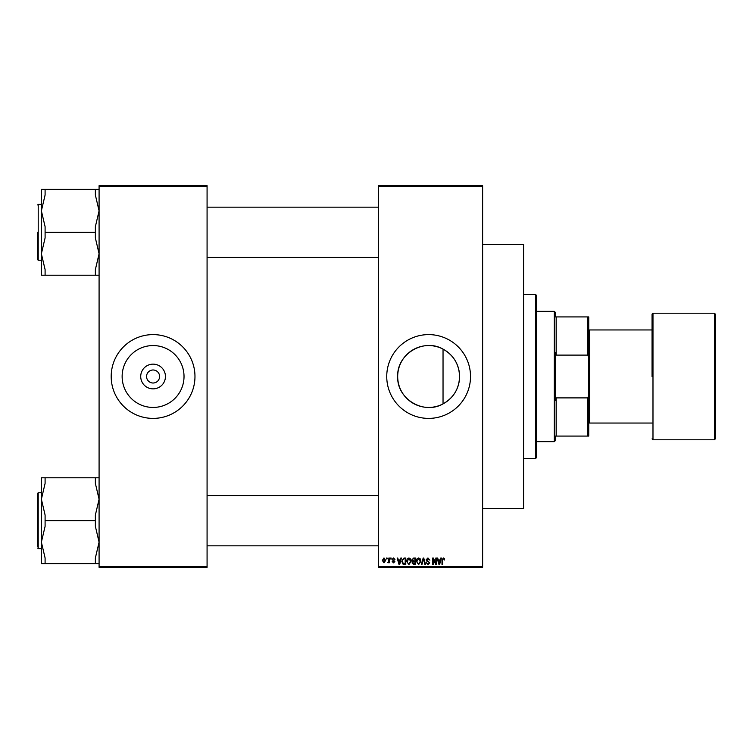 <?xml version="1.0" encoding="UTF-8"?>
<svg xmlns="http://www.w3.org/2000/svg" width="753" height="753" viewBox="0 0 753 753"><rect width="100%" height="100%" fill="white"/><g stroke="black" fill="none" stroke-linecap="round" stroke-linejoin="round"><path stroke-width="1.13" d="M165.444 376.5A12.359 12.359 0 0 1 153.085 388.859A12.359 12.359 0 0 1 140.717 376.5A12.359 12.359 0 0 1 153.085 364.141A12.359 12.359 0 0 1 165.444 376.5M146.562 376.5A6.513 6.513 0 0 0 153.085 383.013A6.513 6.513 0 0 0 159.598 376.5A6.513 6.513 0 0 0 153.085 369.987A6.513 6.513 0 0 0 146.562 376.5M122.137 376.5A30.939 30.939 0 0 0 153.085 407.439A30.939 30.939 0 0 0 184.024 376.5A30.939 30.939 0 0 0 153.085 345.561A30.939 30.939 0 0 0 122.137 376.5M111.19 376.5A41.895 41.895 0 0 0 153.085 418.395A41.895 41.895 0 0 0 194.971 376.5A41.895 41.895 0 0 0 153.085 334.605A41.895 41.895 0 0 0 111.19 376.5M443.037 403.881C423.647 415.138 396.699 398.921 397.688 376.5C396.718 354.079 423.61 337.862 443.037 349.119C453.598 355.143 459.104 364.273 459.575 376.5C459.132 388.699 453.617 397.819 443.037 403.881L443.037 349.119M459.575 376.5A30.939 30.939 0 0 1 428.626 407.439A30.939 30.939 0 0 1 397.688 376.5A30.939 30.939 0 0 1 428.626 345.561A30.939 30.939 0 0 1 459.575 376.5M386.741 376.5A41.895 41.895 0 0 0 428.626 418.395A41.895 41.895 0 0 0 470.521 376.5A41.895 41.895 0 0 0 428.626 334.605A41.895 41.895 0 0 0 386.741 376.5M482.626 186.593L378.364 186.593L378.364 185.662L482.626 185.662L482.626 567.338L378.364 567.338L378.364 566.407L482.626 566.407M386.487 558.029L387.08 558.029L387.08 558.961L386.487 558.961L386.487 558.029M390.553 558.029L391.136 558.029L391.136 558.961L390.553 558.961L390.553 558.029M400.841 558.029L401.462 558.029L399.664 564.543L399.043 564.543L397.151 558.029L397.772 558.029L398.281 559.978L400.332 559.978L400.841 558.029M410.611 558.961L411.194 561.201L408.907 564.628L406.629 561.277L407.213 558.942L408.917 557.945L410.611 558.961M420.343 558.961L420.927 561.201L418.64 564.628L416.362 561.277L416.946 558.942L418.649 557.945L420.343 558.961M427.939 557.945L429.897 560.138L427.883 558.707L426.687 559.818L429.728 562.839L428.043 564.628L426.264 562.679L428.024 563.865L429.135 562.82L428.956 562.152L426.989 561.38L426.094 559.827L427.939 557.945M440.787 558.029L441.409 558.029L439.611 564.543L438.98 564.543L437.098 558.029L437.709 558.029L438.227 559.978L440.279 559.978L440.787 558.029M378.364 186.593L378.364 566.407M444.27 558.406L444.628 559.978L443.319 558.707L442.679 559.197L442.595 564.543L442.002 564.543L442.002 560.119L443.348 557.945L444.27 558.406M435.827 558.029L436.42 558.029L436.42 564.543L435.78 564.543L433.286 559.319L433.286 564.543L432.693 564.543L432.693 558.029L433.333 558.029L435.827 563.244L435.827 558.029M423.186 558.029L423.76 558.029L425.52 564.543L424.908 564.543L423.515 558.792L421.944 564.543L421.322 564.543L423.186 558.029M413.679 558.029L415.515 558.029L415.515 564.543L413.67 564.543L412.042 562.905L412.682 561.54L411.872 559.94L413.679 558.029M404.041 558.029L405.782 558.029L405.782 564.543L403.184 564.421L401.801 561.324L404.041 558.029M393.499 557.945L394.949 559.47L393.461 558.622L392.661 559.357L394.864 561.503L393.527 562.849L392.153 561.493L393.508 562.171L394.271 561.597L392.068 559.47L393.499 557.945M388.859 558.029L389.452 558.029L389.452 562.764L388.859 562.011L388.153 562.849L387.588 562.595L388.746 561.456L388.859 558.029M383.992 557.945L385.64 560.392L383.992 562.849L382.336 560.448L383.992 557.945M207.075 567.338L99.085 567.338L99.085 566.407L207.075 566.407L207.075 567.338M207.075 186.593L99.085 186.593L99.085 185.662L207.075 185.662L207.075 566.407M99.085 186.593L99.085 566.407M439.526 562.632L440.072 560.731L438.425 560.731L439.253 563.865L439.526 562.632M418.64 563.865L420.334 561.192L418.649 558.707L416.955 561.296L417.2 562.773L418.64 563.865M414.922 563.781L414.922 561.832L413.19 561.898L412.635 562.802L414.922 563.781M414.922 561.07L414.922 558.792L413.049 558.867L412.465 559.931L413.755 561.07L414.922 561.07M408.907 563.865L410.601 561.192L408.917 558.707L407.222 561.296L407.467 562.773L408.907 563.865M405.189 563.781L405.189 558.792L404.126 558.792L402.629 559.743L402.394 561.333L403.297 563.649L405.189 563.781M399.579 562.632L400.135 560.731L398.488 560.731L399.306 563.865L399.579 562.632M384.002 562.171L385.047 560.401L383.974 558.622L382.929 560.401L384.002 562.171M555.234 436.081L556.166 436.081L555.234 436.081L555.234 440.731L554.302 441.663L536.616 441.663M555.234 316.919L556.166 316.919L555.234 316.919L555.234 312.269L554.302 311.337L536.616 311.337M587.82 316.919L588.742 316.919L588.742 358.042L587.82 355.105L587.82 316.919L556.166 316.919L556.166 355.105L555.234 352.498L555.234 400.502L556.166 397.895L556.166 436.081L587.82 436.081L587.82 397.895L588.742 394.958L588.742 436.081L587.82 436.081M554.302 441.663L554.302 311.337M556.166 397.895L587.82 397.895M588.742 358.042L588.742 394.958M556.166 355.105L587.82 355.105M535.684 294.583L536.616 295.515L536.616 457.485L535.684 458.417L535.684 294.583L523.58 294.583M482.626 244.311L523.58 244.311L523.58 508.689L482.626 508.689M99.085 189.38L45.095 189.38L45.095 195.027L41.377 210.84L41.377 253.761L45.095 237.948L45.095 226.653L41.377 210.84L41.377 204.374L38.205 204.374L38.205 260.227L41.377 260.227L41.377 253.761L41.377 275.221L45.095 275.221L45.095 269.583L41.377 253.761M37.65 232.301L37.65 259.672L38.205 260.227M95.367 189.38L95.367 195.027L99.085 210.84L95.367 226.653L95.367 232.301L45.095 232.301M95.367 232.301L95.367 237.948L99.085 253.761L95.367 269.583L95.367 275.221L45.095 275.221M95.367 275.221L99.085 275.221M45.095 189.38L41.377 189.38L41.377 210.84M99.085 477.779L95.367 477.779L95.367 483.417L99.085 499.239L95.367 515.052L95.367 526.347L99.085 542.16L95.367 557.973L95.367 563.62L45.095 563.62L45.095 557.973L41.377 542.16L45.095 526.347L45.095 515.052L41.377 499.239L45.095 483.417L45.095 477.779L41.377 477.779L41.377 563.62L45.095 563.62M37.65 546.763L37.65 520.7L37.65 546.763M95.367 477.779L45.095 477.779M95.367 520.7L45.095 520.7M95.367 563.62L99.085 563.62M37.65 520.7L37.65 493.328L38.205 492.773L38.205 548.626L37.65 548.062M715.35 314.133L715.35 438.867L714.418 439.799L714.418 313.201L715.35 314.133M652.051 376.5L652.051 314.133L652.051 376.5M652.051 423.045L589.674 423.045L589.674 329.955L652.051 329.955M652.051 314.133L652.983 313.201L652.983 439.799L714.418 439.799M535.684 458.417L523.58 458.417M207.075 207.169L378.364 207.169M207.075 257.441L378.364 257.441M38.205 204.374L37.65 204.938M378.364 545.831L207.075 545.831M378.364 495.559L207.075 495.559M38.205 548.626L41.377 548.626M38.205 492.773L41.377 492.773M588.742 330.887L589.674 330.887M652.983 313.201L714.418 313.201M588.742 422.113L589.674 422.113M652.983 439.799L652.051 438.867"/></g></svg>
